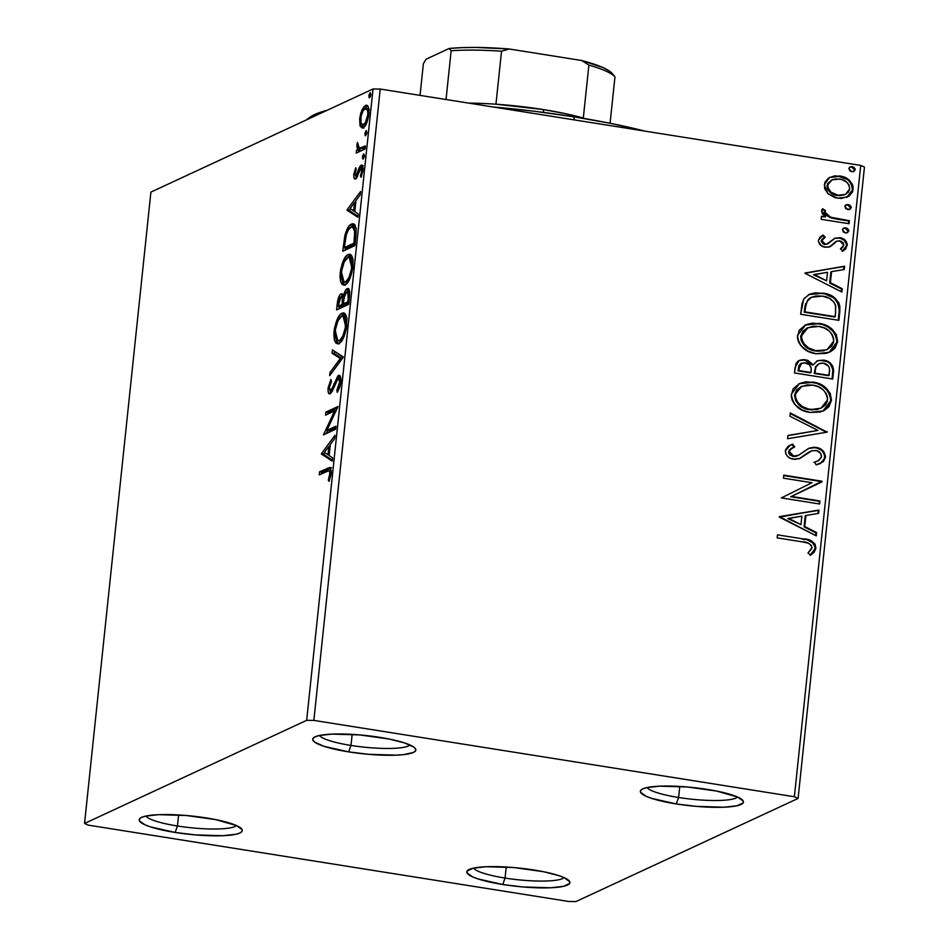 <?xml version="1.0" encoding="UTF-8"?>
<svg xmlns="http://www.w3.org/2000/svg" width="949" height="949" viewBox="0 0 949 949"><rect width="100%" height="100%" fill="white"/><g stroke="black" fill="none" stroke-linecap="round" stroke-linejoin="round"><path stroke-width="1.42" d="M678.606 797.492A46.086 8.197 -174 0 0 737.646 797.065A46.086 8.197 6 0 1 678.606 797.492L679.769 786.436L678.606 797.492A46.086 8.197 6 0 1 647.076 787.54A46.086 8.197 -174 0 0 678.606 797.492L676.281 803.933L678.606 797.492M707.515 789.438A51.839 9.229 6 0 1 742.782 800.363A51.839 9.229 6 0 1 676.281 803.933L651.607 798.382L646.103 796.294L640.516 792.249L640.658 790.446L642.758 788.88L646.744 787.611L659.721 786.163L687.527 787.006L716.803 791.098L737.693 797.077L743.281 801.122L743.15 802.937L737.053 805.76L724.087 807.208L696.281 806.377L676.281 803.933A51.839 9.229 6 0 1 641.37 789.698A51.839 9.229 6 0 1 707.515 789.438M350.988 745.439A46.086 8.197 -174 0 0 410.027 745.001A46.086 8.197 6 0 1 350.988 745.439L352.15 734.372L350.988 745.439A46.086 8.197 6 0 1 319.457 735.475A46.086 8.197 -174 0 0 350.988 745.439L348.663 751.881L350.988 745.439M379.897 737.373A51.839 9.229 6 0 1 415.164 748.298A51.839 9.229 6 0 1 348.663 751.881L323.989 746.317L314.736 742.165L312.897 740.184L313.028 738.381L315.139 736.815L319.125 735.546L332.091 734.099L359.896 734.941L389.185 739.034L404.571 742.937L413.811 747.088L415.662 749.069L415.52 750.873L413.42 752.438L403.705 754.621L396.457 755.143L368.651 754.313L348.663 751.881A51.839 9.229 6 0 1 313.751 737.634A51.839 9.229 6 0 1 379.897 737.373M177.451 825.998A46.086 8.197 -174 0 0 236.491 825.571A46.086 8.197 6 0 1 177.451 825.998L178.614 814.942L177.451 825.998A46.086 8.197 6 0 1 145.921 816.045A46.086 8.197 -174 0 0 177.451 825.998L175.126 832.439L177.451 825.998M206.36 817.943A51.839 9.229 6 0 1 241.627 828.868A51.839 9.229 6 0 1 175.126 832.439L150.452 826.887L144.948 824.8L139.361 820.755L139.503 818.951L141.603 817.386L145.588 816.116L158.554 814.669L186.372 815.511L215.648 819.604L236.538 825.583L242.125 829.628L241.995 831.443L239.883 833.008L235.898 834.266L222.932 835.713L195.126 834.883L175.126 832.439A51.839 9.229 6 0 1 140.215 818.204A51.839 9.229 6 0 1 206.36 817.943M505.07 878.062A46.086 8.197 -174 0 0 564.109 877.623A46.086 8.197 6 0 1 505.07 878.062L506.232 867.006L505.07 878.062A46.086 8.197 6 0 1 473.539 868.11A46.086 8.197 -174 0 0 505.07 878.062L502.745 884.504L505.07 878.062M533.979 870.008A51.839 9.229 6 0 1 569.246 880.921A51.839 9.229 6 0 1 502.745 884.504L478.071 878.94L472.566 876.864L466.991 872.819L467.122 871.016L473.207 868.181L486.185 866.734L513.99 867.564L543.267 871.668L558.653 875.559L564.157 877.647L569.744 881.692L569.614 883.495L563.516 886.33L550.55 887.778L522.745 886.947L502.745 884.504A51.839 9.229 6 0 1 467.833 870.269A51.839 9.229 6 0 1 533.979 870.008M84.544 823.459L150.903 192.113L373.028 88.981L306.669 720.327L84.544 823.459L88.269 825.132L568.783 901.491L575.972 901.55L798.097 798.429L864.456 167.083L860.731 165.411L794.372 796.745L313.858 720.398L380.217 89.052L860.731 165.411L380.217 89.052L373.028 88.981L150.903 192.113L84.544 823.459L88.269 825.132L568.783 901.491L575.972 901.55L798.097 798.429L794.372 796.745L313.858 720.398L306.669 720.327L84.544 823.459M361.949 127.973L363.099 127.759L362.447 126.62L360.264 126.276L363.099 127.759C365.614 126.668 367.524 122.243 368.841 114.497C369.102 107.249 367.963 104.248 365.436 105.505L367.512 105.825L365.436 105.505L361.972 109.918L363.431 110.143L361.972 109.918L359.647 118.767L360.679 118.933L359.647 118.767L360.264 126.276L362.293 127.985L364.736 126.395L368.473 117.095L369.007 112.006L368.165 106.81L366.219 105.292L363.716 106.952L360.869 112.777L359.647 118.767L360.027 125.683L362.447 126.62L361.866 124.556M365.068 148.981L365.389 145.944L360.134 148.21L358.603 147.854L357.453 142.409L356.86 146.597L357.82 149.456L356.516 150.061L356.195 153.097L365.068 148.981L365.389 145.944L359.41 148.269L357.453 142.409L356.907 144.853L357.82 149.456L356.516 150.061L356.195 153.097L365.068 148.981M361.296 168.258L361.771 167.261L359.588 166.905L357.939 171.33L359.09 171.508L357.939 171.33L356.705 174.794L357.987 174.996L356.705 174.794L355.828 175.885L357.548 176.17L355.828 175.885L354.938 173.513L356.278 169.195L355.709 167.759L353.728 175.897L354.475 178.768L356.266 178.353L361.035 168.234L361.889 170.535L360.454 175.933L361.094 177.285L363.016 169.764L361.913 165.221L359.588 166.905L355.828 175.885L354.89 174.165L356.278 169.195L355.709 167.759L353.823 174.213L354.89 174.379L353.823 174.213C353.669 178.009 354.238 179.575 355.543 178.91L357.014 177.297L359.873 169.397L360.786 168.293L363.313 168.578M355.875 236.431L356.172 229.1L354.914 224.877L352.589 223.75L349.113 226.028L344.819 235.672L342.767 251.248L354.914 245.601L355.875 236.431L353.242 223.75L351.545 224.071C349.102 224.771 346.859 228.638 344.819 235.672L342.767 251.248L354.914 245.601L355.875 236.431M348.746 304.285L349.718 292.577L349.22 289.92L347.714 288.52L345.08 291.058L343.348 296.361L341.854 293.727L339.932 294.914L338.164 298.674L337.18 304.344L336.598 309.932L348.746 304.285L349.576 296.396C349.932 290.37 349.102 287.796 347.109 288.686C345.661 289.326 344.404 291.877 343.348 296.361L341.154 293.858C339.232 294.795 337.903 298.294 337.18 304.344L336.598 309.932L348.746 304.285M343.158 357.405L332.399 349.896L332.055 353.194L340.252 358.508L330.038 372.388L329.683 375.697L343.218 356.895L332.399 349.896L332.055 353.194L340.252 358.508L330.038 372.388L329.683 375.697L343.158 357.405M335.934 426.208L326.895 430.407L338.01 406.48L325.863 412.115L325.543 415.152L334.594 410.941L323.467 434.879L335.614 429.245L335.934 426.208L326.895 430.407L338.01 406.48L325.863 412.115L325.543 415.152L334.594 410.941L323.467 434.879L335.614 429.245L335.934 426.208M327.346 471.095L329.422 470.645L330.074 472.436L328.33 480.241L329.101 481.345L331.284 473.243L330.394 467.537L319.588 471.807L319.267 474.844L329.196 470.562L330.038 473.848L328.33 480.241L329.101 481.345L331.284 473.243L330.038 467.394L319.588 471.807L319.267 474.844L327.346 471.095M321.45 454.108L332.257 461.107L332.613 457.809L329.137 455.556L330.311 444.476L334.629 438.616L334.973 435.306L321.497 453.598L323.68 453.942L321.45 454.108L332.257 461.107L332.613 457.809L329.137 455.556L330.311 444.476L334.629 438.616L334.973 435.306L321.497 453.598L323.68 453.942L324.641 452.649L323.633 454.452L321.45 454.108M330.454 390.727L332.352 391.035L330.454 390.727L329.339 387.465L331.45 381.462L330.952 379.434L328.093 388.011L329.279 388.2L328.093 388.011C327.915 392.613 328.603 394.523 330.193 393.74L332.197 391.332L338.093 378.521C339.256 378.058 339.754 379.576 339.576 383.088L340.715 383.266L339.576 383.088L336.895 390.205L338.402 390.442L336.895 390.205L337.251 392.388L340.964 380.466L340.383 376.587L339.517 375.46L337.856 375.875L331.782 389.102L329.944 390.763L329.339 387.465L331.45 381.462L330.952 379.434L328.093 388.011L328.081 391.296L329.244 393.799L331.948 391.783L337.785 378.734L339.125 378.865L339.659 381.913L336.895 390.205L337.251 392.388L339.837 387.062L340.845 382.281C341.047 376.955 340.252 374.689 338.437 375.484L332.221 388.165L330.062 390.798L332.292 391.154M338.9 343.502L343.431 337.903L346.314 328.912L346.907 318.935L345.827 314.854L344.107 313.004L341.474 313.49L338.591 316.658L334.558 327.903L333.834 334.926L334.428 340.205L336.017 343.158L338.9 343.502C342.34 342.043 344.985 335.982 346.824 325.341L343.692 312.885L342.031 313.182C338.544 314.605 335.875 320.715 334.036 331.509L337.251 343.787L338.9 343.502M345.068 284.819L349.6 279.22L352.779 268.448L353.075 260.251L351.984 256.171L350.276 254.32L347.642 254.807L344.76 257.974L340.715 269.219L340.003 276.242L340.596 281.521L342.186 284.486L345.068 284.819C348.508 283.36 351.154 277.31 352.992 266.657L349.849 254.202L348.2 254.498C344.712 255.922 342.043 262.031 340.205 272.826L343.419 285.103L345.068 284.819M347.073 210.263L357.892 217.274L358.236 213.976L354.772 211.722L355.934 200.642L360.252 194.782L360.608 191.473L347.12 209.765L349.315 210.109L347.073 210.263L357.892 217.274L358.236 213.976L354.772 211.722L355.934 200.642L360.252 194.782L360.608 191.473L347.12 209.765L349.315 210.109L350.264 208.816L349.256 210.619L347.073 210.263M363.206 158.993L364.44 156.277L363.906 153.892L362.66 155.79L362.601 158.673L363.206 158.993L364.475 155.992L363.728 153.928L362.459 156.929L362.945 159.029M365.65 135.719L366.931 132.718L366.35 130.618L365.116 132.516L365.045 135.399L365.65 135.719L366.931 132.718L366.184 130.665L364.902 133.655L365.389 135.766M369.636 97.783L370.881 95.066L370.335 92.67L369.102 94.58L369.031 97.462L369.636 97.783L370.917 94.781L370.169 92.717L368.888 95.719L369.375 97.818M828.014 193.726L835.013 197.677L841.36 198.483L849.106 196.087L852.57 191.888L853.104 186.799L852.344 184.296L849.141 180.203L842.415 176.538L834.681 175.85L828.667 177.949L824.811 182.41L824.574 188.531L828.014 193.726L837.611 198.246L847.386 197.036L853.151 189.397C852.285 181.639 847.872 177.166 839.948 175.992L829.711 177.356L824.242 184.806L828.014 193.726M849.047 223.727L849.367 220.69L833.993 218.128L828.596 216.408L825.452 213.869L824.883 211.935L825.523 210.654L822.7 208.733L821.917 209.705L822.178 213.632L825.547 216.906L821.443 216.253L821.122 219.29L849.047 223.727L849.367 220.69L830.446 217.202L824.883 211.935L825.523 210.654L822.7 208.733L821.502 210.892L825.547 216.906L821.443 216.253L821.122 219.29L849.047 223.727M821.17 240.916L824.622 244.451L825.322 244.13L821.87 240.595L821.17 240.916L822.439 238.816L824.527 237.499L821.87 240.595L825.215 237.179L824.527 237.499L822.356 235.388L824.527 237.499L825.215 237.179L823.008 235.02L818.418 240.239L818.441 241.58L821.454 245.85L826.259 247.309L830.731 246.349L836.959 241.058L841.253 241.236L843.139 242.814L843.803 245.174L842.593 247.464L840.423 248.875L842.831 251.022L845.808 248.84L847.243 243.905L845.073 240.121L840.577 237.831L834.823 238.27L826.65 244.154L824.052 243.751L822.107 241.924L822.297 239.421L825.215 237.179L823.008 235.02L820.102 237.084L818.418 240.239C818.797 244.284 821.039 246.598 825.144 247.191L830.28 246.586M839.853 311.177L839.782 305.922L838.714 302.565L833.981 297.405L826.164 293.81L815.357 292.802L809.711 294.154L804.04 298.567L802.035 303.561L800.671 314.273L838.892 320.347L839.853 311.177L839.165 311.497L838.24 320.252L839.165 311.497L839.853 311.177C839.58 300.43 833.898 294.404 822.819 293.111L809.094 294.427L803.661 299.125L800.671 314.273L838.892 320.347L839.853 311.177M832.724 379.031L833.613 370.122L832.712 366.112L829.296 362.293L823.685 360.11L817.658 360.679L813.257 364.784L807.789 360.359L803.661 359.624L800.019 360.157L797.611 361.462L795.962 363.692L794.503 372.957L832.724 379.031L833.554 371.142C833.281 364.831 829.995 361.154 823.685 360.11L817.291 360.845L813.257 364.784L805.523 359.79L799.07 360.537L795.096 367.382L794.503 372.957L832.724 379.031M827.148 432.151L790.303 412.922L789.959 416.231L817.943 430.431L787.943 435.425L787.587 438.723L827.148 432.151L790.303 412.922L789.959 416.231L817.943 430.431L787.943 435.425L787.587 438.723L827.148 432.151M819.912 500.953L791.478 496.434L821.988 481.226L783.767 475.152L783.447 478.177L811.953 482.709L781.371 497.917L819.592 503.99L819.912 500.953L818.94 503.883L819.912 500.953L791.478 496.434L821.917 481.914L821.988 481.226L783.767 475.152L783.447 478.177L811.953 482.709L781.371 497.917L819.592 503.99L819.912 500.953M802.593 541.915L808.453 543.196L811.514 545.568L811.751 548.7L807.967 553.03L810.743 555.046L814.112 552.282L815.938 548.285L814.989 543.991L811.692 541.072L805.132 539.246L777.492 534.845L777.172 537.881L802.593 541.915C807.374 541.749 810.517 543.67 812.012 547.692L807.967 553.03L810.743 555.046L815.938 548.285C814.574 541.95 810.363 538.83 803.305 538.949L777.492 534.845L777.172 537.881L802.593 541.915M779.354 517.134L816.247 535.853L816.591 532.555L804.764 526.553L805.926 515.473L818.607 513.362L818.951 510.052L779.402 516.636L816.247 535.853L816.591 532.555L804.764 526.553L805.926 515.473L818.607 513.362L818.951 510.052L779.354 517.134M811.098 451.107L804.479 455.164L811.798 450.787L815.654 450.384C819.331 451.036 821.3 453.219 821.549 456.932L817.943 460.941L814.527 462.104L816.211 464.868L820.636 463.397L825.5 457.335L823.922 451.973L819.556 448.438L814.23 447.204L809.023 448.225L798.797 455.105L795.013 456.244L790.505 454.654L789.248 452.305L789.936 449.648L794.704 446.896L792.605 444.144L787.978 446.398L785.44 450.075L785.855 453.93L787.753 456.576L790.47 458.32L795.037 459.363L800.007 458.355L811.798 450.787L816.804 450.656L820.66 453.432L821.549 456.932L818.821 460.49L814.527 462.104L816.211 464.868L823.364 461.605L825.5 457.335L820.28 463.551M809.96 412.447L820.209 412.032L824.918 410.051L828.857 406.789L831.478 400.383L830.209 393.372L825.713 387.761L816.377 382.803L805.998 381.806L799.366 383.621L793.067 388.888L791.217 396.03L792.19 400.241L794.621 404.262L801.846 409.873L809.96 412.447L823.234 410.929L831.478 400.383C830.067 389.719 823.898 383.61 812.961 382.067L799.497 383.562L791.276 394.238C792.806 404.867 799.034 410.941 809.96 412.447M816.128 353.763L826.377 353.36L831.075 351.367L835.025 348.105L837.647 341.711L836.377 334.689L831.882 329.078L822.546 324.119L812.166 323.123L805.535 324.938L799.236 330.205L797.385 337.346L798.358 341.557L800.79 345.578L808.014 351.189L816.128 353.763L829.402 352.245L837.647 341.711C836.235 331.035 830.067 324.926 819.129 323.384L805.665 324.878L797.445 335.555C798.963 346.183 805.191 352.257 816.128 353.763M804.977 273.3L841.87 292.019L842.214 288.721L830.399 282.719L831.561 271.628L844.242 269.528L844.586 266.218L804.977 273.3L841.87 292.019L842.214 288.721L830.399 282.719L831.561 271.628L844.242 269.528L844.586 266.218L804.977 273.3M845.345 232.908L847.516 232.612L848.774 230.31L847.457 228.46L844.764 227.819L842.558 229.314L843.305 231.947L845.345 232.908L847.421 232.659L848.797 230.892L845.879 227.855L843.803 228.092L842.427 229.872L845.345 232.908M847.789 209.634L849.96 209.349L851.229 207.036L849.901 205.186L847.208 204.545L845.001 206.052L845.749 208.685L849.865 209.397L851.241 207.617L848.323 204.581L846.247 204.83L844.871 206.597L847.789 209.634M851.775 171.698L853.946 171.401L855.215 169.1L853.886 167.249L851.194 166.609L848.999 168.103L849.735 170.737L851.775 171.698L853.851 171.449L855.227 169.669L852.309 166.633L850.245 166.882L848.857 168.661L851.775 171.698M306.669 720.327L373.028 88.981L380.217 89.052L313.858 720.398L306.669 720.327M794.372 796.745L860.731 165.411L864.456 167.083L798.097 798.429L794.372 796.745M804.455 539.578L802.605 539.269C809.675 539.151 813.886 542.27 815.238 548.605L810.043 555.367L813.423 552.603L815.274 547.502L813.518 543.303L808.323 540.432M814.633 550.764L815.025 549.72M779.378 516.837L818.951 510.052L817.931 513.468L818.263 510.384L779.378 516.837M805.238 515.793L805.926 515.473L805.238 515.793L804.076 526.873L816.591 532.555L815.618 535.544L815.903 532.875L804.076 526.873L805.238 515.793M787.895 518.676L800.98 524.631L787.895 518.676L801.869 516.137L800.98 524.631L787.895 518.676M783.72 475.568L821.988 481.226L790.778 496.754L819.224 501.274L790.778 496.754L821.288 481.546L783.72 475.568M814.598 462.21L817.943 460.941M810.114 451.51L811.798 450.787M789.971 445.235L792.605 444.144L790.327 445.069L785.333 450.739C785.819 455.65 788.548 458.474 793.506 459.209L799.971 458.367M799.497 458.581L805.167 454.844L798.797 458.901M792.617 447.75L788.56 451.724L792.617 447.75L794.704 446.896L792.605 444.144L791.905 444.476L793.981 447.169L791.905 444.476L789.521 445.437M808.109 448.652L816.021 447.359L808.441 448.486L798.797 455.105L793.672 456.149L789.248 451.404L788.56 451.724L792.973 456.469L798.109 455.425M798.797 455.105L797.314 455.828M825.5 457.335C824.906 451.641 821.751 448.319 816.021 447.359L815.333 447.679C821.063 448.64 824.218 451.973 824.8 457.655L825.5 457.335M820.47 463.456L824.112 460.004L824.752 455.757M824.207 453.93L823.222 452.282M820.494 449.696L816.235 447.857L811.727 447.643M810.019 447.987L808.097 448.652M797.516 455.734L793.649 456.54L789.817 454.974L788.56 452.626L789.236 449.968M796.294 456.244L795.653 456.41M790.636 448.747L792.285 447.904M799.307 458.675L807.67 452.875M808.678 452.27L810.197 451.475M818.121 460.811L813.839 462.424M787.919 435.627L817.943 430.431L787.919 435.627M790.232 413.562L826.508 431.973L827.196 431.641L826.472 432.258L790.232 413.562M799.153 383.716L812.273 382.388C823.21 383.93 829.379 390.039 830.79 400.715L822.89 411.083M824.183 410.395L825.677 409.41M827.872 407.441L829.948 404.108M830.47 402.506L830.85 398.924M830.66 397.145L830.114 395.081M829.533 393.716L828.904 392.589M827.564 390.703L822.142 385.946L817.469 383.693M815.725 383.147L808.785 382.032L803.234 382.435M801.905 382.755L798.667 383.942M817.765 409.446L810.944 409.909M809.568 409.731L810.256 409.41C801.478 408.2 796.46 403.301 795.203 394.725L794.515 395.045C795.76 403.633 800.778 408.521 809.568 409.731L804.135 408.189L799.26 405.211L795.653 400.68L794.515 395.045L796.721 389.956L801.086 386.634L794.515 395.045L801.798 386.314L812.641 385.092C821.478 386.302 826.449 391.225 827.552 399.873L820.968 408.2L809.568 409.731L820.968 408.2M798.738 360.703L805.523 359.79L804.823 360.11L812.569 365.104L813.257 364.784L812.569 365.104L807.101 360.679L802.973 359.944L799.307 360.49M818.204 360.596L822.997 360.43C829.296 361.474 832.593 365.151 832.866 371.462L833.554 371.142L832.866 371.462L832.083 378.924L832.878 369.41L830.173 363.918M826.876 361.605L819.889 360.312M819.07 363.669L815.345 367.144L816.033 366.824L814.218 373.443L816.033 366.824L819.07 363.669L823.364 363.147C828.026 364.167 830.067 367.097 829.485 371.901L828.43 375.697L814.218 373.443L815.594 366.646L819.367 363.621M801.549 363.194L798.382 367.726L799.07 367.405L798.05 370.869L801.549 363.194L805.262 362.838C809.699 363.704 811.668 366.409 811.158 370.94L810.304 372.815L798.05 370.869L798.916 365.519L800.956 363.467M810.992 372.494L798.05 370.869L810.992 372.494L798.75 370.549L800.185 364.238L804.159 362.732L809.272 364.582L811.193 368.093L810.992 372.494M829.129 375.377L814.218 373.443L829.129 375.377L814.918 373.111L815.82 367.382L817.255 364.962L820.066 363.301L823.364 363.147L828.465 366.053L829.545 368.876L829.129 375.377M805.321 325.044L818.441 323.704C829.379 325.246 835.547 331.355 836.947 342.031L829.058 352.399M830.351 351.711L831.846 350.727M834.041 348.757L836.116 345.424M836.638 343.823L837.018 340.24M836.828 338.461L836.283 336.397M835.701 335.033L835.073 333.906M833.732 332.02L828.311 327.275L823.637 325.021M821.893 324.463L814.954 323.348L809.402 323.751M808.074 324.072L804.835 325.258M823.934 350.762L817.113 351.225M814.349 350.786L807.765 348.212L803.779 344.89L801.241 340.655L800.683 336.373C801.929 344.95 806.947 349.837 815.737 351.047L826.449 349.849L816.425 350.727C807.646 349.517 802.629 344.629 801.371 336.041L807.955 327.63L818.809 326.42C827.647 327.619 832.617 332.541 833.72 341.189L827.137 349.517M800.683 336.373L802.89 331.272L807.255 327.951L800.683 336.373M808.785 294.57L822.119 293.431C833.198 294.736 838.88 300.75 839.165 311.497L838.691 304.522L834.646 298.793M833.317 297.749L825.428 294.131M823.803 293.739L819.426 293.111M819.462 293.111L813.091 293.324L808.773 294.581M805.606 303.656L804.218 312.185L807.113 301.308L811.561 297.203L822.486 296.135C828.513 296.717 832.854 299.718 835.511 305.151L835.642 313.431L834.598 317.013L804.218 312.185L834.598 317.013L804.218 312.185L805.072 305.803M811.561 297.203L807.113 301.308L808.014 299.493M809.283 298.437L811.17 297.393M805.013 273.004L844.586 266.218L843.566 269.635L843.886 266.539L805.013 273.004M830.861 271.96L831.561 271.628L830.861 271.96L829.699 283.039L842.214 288.721L841.241 291.699L841.526 289.042L829.699 283.039L830.861 271.96M813.53 274.842L826.615 280.797L813.53 274.842L827.504 272.304L826.615 280.797L813.53 274.842M834.479 238.448L839.877 237.701L834.788 238.294L827.931 243.81L824.622 244.451L826.615 244.344L823.352 244.071L821.17 241.26M835.452 238.009L834.135 238.602M829.545 246.894L835.986 241.52L833.044 244.154L836.271 241.378L839.699 240.761L843.803 245.174L840.423 248.875L842.831 251.022L847.267 245.388C846.84 240.939 844.373 238.389 839.877 237.701L839.177 238.021C843.673 238.709 846.14 241.271 846.579 245.708L842.143 251.355L843.768 250.429M829.45 246.965L833.044 244.154L828.845 247.215M834.539 242.612L835.713 241.687M836.271 241.378L836.923 241.153M846.081 247.57L846.555 244.237L843.934 240.05L839.889 238.152L834.752 238.329M843.471 228.27L845.879 227.855L845.179 228.175L848.098 231.212L848.797 230.892L847.066 232.802M846.816 232.944L848.098 231.212L847.22 229.136L845.179 228.175L843.009 228.472M821.395 216.68L825.547 216.906L821.395 216.68M832.107 218.187L825.416 214.996L824.195 212.766L824.823 210.975L822.261 209.231L825.523 210.654L824.183 212.256L824.883 211.935L824.183 212.256L829.746 217.523L849.367 220.69L848.406 223.62L848.679 221.01L835.761 218.922M834.491 218.697L833.281 218.448M824.42 211.568L824.823 210.975M845.915 205.008L848.323 204.581L847.623 204.901L850.553 207.938L851.241 207.617L849.509 209.527M849.272 209.67L850.553 207.938L849.663 205.874L847.623 204.901L845.452 205.198M846.805 179.254L837.931 176.146L833.993 176.17L829.011 177.677L839.248 176.312C847.184 177.487 851.585 181.959 852.463 189.717L847.03 197.202M846.674 197.368L848.43 196.384M849.853 195.257L852.463 189.717L851.241 183.845M850.221 182.35L848.43 180.512M844.574 194.782L839.118 195.719L835.013 195.02M833.578 194.509L830.28 192.481L827.753 189.48M827.208 188.151L827.481 183.821L831.585 180.132M832.095 179.883L826.982 185.672L832.095 179.883L839.651 179.029C845.571 179.835 848.928 183.11 849.723 188.863L845.571 194.331L837.255 195.541L845.571 194.331M837.943 195.221C832 194.403 828.572 191.117 827.67 185.352L826.982 185.672C827.884 191.437 831.312 194.723 837.255 195.541L837.943 195.221L830.968 192.161L827.765 187.309L828.169 183.501L832.273 179.812L835.879 178.887L841.49 179.432L846.579 182.054L849.023 185.067L849.723 188.863L848.264 192.303L845.274 194.462L837.943 195.221M849.913 167.06L852.309 166.633L851.621 166.965L854.539 170.001L855.227 169.669L853.495 171.591M853.258 171.722L854.539 170.001L853.649 167.926L851.621 166.965L849.45 167.249M801.869 516.137L800.98 524.631L788.595 518.356L801.869 516.137M812.641 385.092L818.074 386.634L822.949 389.636L825.915 393.1L827.433 396.979L827.303 401.261L825.405 404.962L821.027 408.177L815.772 409.612L808.88 409.138L802.285 406.563L797.231 401.866L795.167 396.172L796.602 390.751L800.327 387.097L807.089 384.903L812.641 385.092M818.809 326.42L824.242 327.963L829.118 330.952L832.083 334.428L833.602 338.295L833.471 342.589L831.573 346.278L827.196 349.493L821.941 350.928L815.049 350.454L808.453 347.88L803.4 343.182L801.336 337.488L802.759 332.067L806.496 328.413L813.257 326.219L818.809 326.42M804.906 311.865L805.772 305.483L807.682 300.382L810.897 297.547L815.998 295.958L822.486 296.135L829.189 298.223L833.839 301.948L835.749 306.171L835.298 316.693L804.906 311.865M827.504 272.304L826.615 280.797L814.218 274.522L827.504 272.304M331.581 467.786L321.77 472.163L321.604 473.765L321.77 472.163L319.588 471.807L321.77 472.163L329.967 468.343L327.785 467.999L330.821 467.999M329.457 480.419L328.33 480.241L329.457 480.419M330.798 476.113L329.647 475.923L330.798 476.113M331.189 474.037L330.038 473.848L331.189 474.037M329.244 446.398L330.252 445.034L329.244 446.398M332.364 460.111L323.633 454.452L332.364 460.111M324.404 452.495L328.923 446.35L330.086 446.54L328.923 446.35L328.034 454.844L329.196 455.022L324.404 452.495L328.923 446.35L328.034 454.844L324.404 452.495M324.511 434.393L323.538 434.239L324.511 434.393M326.171 433.622L327.642 430.526L326.171 433.622M336.029 411.178L334.594 410.941L336.029 411.178M327.868 414.072L328.046 412.459L325.863 412.115L328.046 412.459L337.5 408.07L328.046 412.459L327.868 414.072M329.078 430.751L326.895 430.407L329.078 430.751L335.78 427.631L329.078 430.751M338.093 378.521L341.059 378.936M340.276 378.876L338.983 380.419M329.528 393.871L330.193 393.74M330.727 393.396L330.193 390.822M333.455 388.366L332.221 388.165L333.455 388.366M335.056 384.06L333.823 383.859L335.056 384.06M338.437 378.437L340.157 376.124M339.837 375.709L338.437 375.484L339.837 375.709M339.196 375.341L338.437 375.484M340.323 375.994L338.247 378.781M339.445 376.872L338.84 377.726M331.557 390.11L331.474 389.47M330.181 390.134L330.667 393.277M331.901 372.684L330.038 372.388L331.901 372.684M342.126 358.805L340.252 358.508L342.126 358.805M342.198 358.71L334.238 353.538L332.055 353.194L334.238 353.538L334.475 351.237L334.238 353.538L342.198 358.71M338.425 343.692L336.397 339.623L337.263 342.257L339.007 344.012M335.211 331.699L334.036 331.509L335.211 331.699M341.059 316.575L344.214 313.526L342.031 313.182L344.701 313.348M336.278 338.947L336.397 339.635M336.61 340.561L336.919 341.486M344.76 313.324L341.937 315.388M344.333 316.408L345.566 316.408L346.966 317.856M342.281 340.264L340.537 341.071L338.971 340.466M337.844 340.703L341.391 340.821L337.844 340.703L335.294 330.798C336.8 322.221 338.947 317.357 341.711 316.219L343.052 315.981L345.566 326.029L346.729 326.207L345.566 326.029C344.084 334.522 341.96 339.339 339.208 340.477L342.02 340.454M346.646 317.31L343.052 315.981M338.935 308.84L339.184 306.48L338.935 308.84M338.354 304.534L337.18 304.344L338.354 304.534M341.201 296.788L342.826 294.522M342.518 294.071L341.154 293.858L342.518 294.071M341.865 293.727L341.154 293.858M344.321 296.515L343.348 296.361L344.321 296.515M347.156 291.628L348.9 289.267M348.651 288.935L347.109 288.686L348.651 288.935M347.951 288.532L347.109 288.686M349.042 289.172L346.871 292.256M347.702 290.643L347.263 291.402M343.04 294.38L341.498 296.218M342.731 294.593L342.114 295.258M344.119 297.5L345.685 292.861L347.749 291.912L348.188 298.366L349.351 298.544L348.188 298.366L347.82 301.829L348.983 302.019L343.301 303.929L344.119 297.5L346.788 291.723C348.247 291.307 348.71 293.526 348.188 298.366L347.82 301.829L343.301 303.929L345.483 304.273L348.912 302.684L345.483 304.273L343.301 303.929L344.119 297.5L343.538 297.144L344.451 298.294M344.321 304.083L344.238 304.854L340.347 306.657L338.164 306.313L340.857 296.883L342.269 297.95L342.221 302.956L343.384 303.146L342.221 302.956L342.055 304.51L344.238 304.854L344.321 304.083M340.857 296.883C342.257 296.385 342.708 298.401 342.221 302.956L342.055 304.51L338.164 306.313L340.347 306.657L344.238 304.854L342.055 304.51L338.164 306.313L338.959 300.228L340.501 297.108L343.538 297.144M344.594 285.008L342.565 280.951L343.431 283.585L345.175 285.329M341.379 273.015L340.205 272.826L341.379 273.015M347.227 257.891L350.383 254.842L348.2 254.498L350.857 254.664M342.447 280.263L342.565 280.951M350.916 254.64L348.105 256.704M350.489 257.725L353.135 259.172M348.449 281.58L346.705 282.387L345.139 281.782M344.012 282.019L347.559 282.138L344.012 282.019L341.462 272.114C342.969 263.537 345.116 258.674 347.88 257.535L349.208 257.298L351.735 267.345L352.898 267.523L351.735 267.345C350.252 275.839 348.129 280.655 345.377 281.794L348.188 281.77M352.814 258.626L349.208 257.298M345.104 250.156L345.353 247.796L345.104 250.156M344.558 245.459L343.396 245.269L344.558 245.459M346.005 235.862L344.819 235.672L346.005 235.862M350.347 227.641L353.728 224.415L351.545 224.071L354.285 224.201L350.228 227.831M354.653 227.167L356.243 228.353M355.08 244L346.515 247.974L355.08 244M353.989 243.146L344.333 247.63L346.515 247.974L344.333 247.63L345.804 236.752C347.417 230.88 349.22 227.665 351.225 227.108L352.589 226.835L354.879 231.912L356.207 232.125L354.879 231.912L354.333 239.883L355.495 240.073L354.333 239.883L353.989 243.146L355.151 243.335L353.989 243.146L344.333 247.63L346.338 234.652L348.378 229.919L351.225 227.108L353.586 227.345L354.736 230.275L353.989 243.146M356.053 228.045L352.589 226.835M354.867 202.564L355.875 201.2L354.867 202.564M357.998 216.277L349.256 210.619L357.998 216.277M350.027 208.661L354.558 202.517L355.721 202.706L354.558 202.517L353.657 211.01L354.831 211.188L350.027 208.661L354.558 202.517L353.657 211.01L350.027 208.661M355.828 175.885L357.714 176.289M360.786 168.293L361.83 171.33L362.826 171.496L361.83 171.33L360.454 175.933L361.616 176.123L360.454 175.933L361.094 177.285L362.957 170.488C363.123 166.312 362.494 164.58 361.059 165.28L362.245 165.458L361.059 165.28L359.588 166.905L361.771 167.261L363.253 165.624M361.711 165.15L361.059 165.28M354.926 179.017L355.543 178.91M356.243 178.388L355.922 176.004M355.922 175.838L356.326 178.602M362.886 165.85L360.905 169.278M364.238 157.214L362.459 156.929L364.238 157.214M358.532 152.018L358.698 150.417L356.516 150.061L360.003 149.812L357.82 149.456L360.003 149.812L359.244 148.222L360.003 149.812L358.698 150.417L358.532 152.018M357.939 145.019L356.907 144.853L357.939 145.019M361.593 148.613L359.41 148.269L361.593 148.613L364.594 147.676L362.399 147.332L365.235 147.38L361.593 148.613M363.823 148.02L363.064 148.317M366.694 133.939L364.902 133.655L366.694 133.939M365.923 107.273L367.56 105.885M366.587 105.303L365.436 105.505M361.747 123.631L363.716 128.174M367.619 105.849L366.753 106.407M367.892 108.72L369.375 109.716M363.431 124.722L361.783 124.485L360.988 122.955L361.035 116.324L363.265 110.381L366.255 108.435L367.785 111.555L367.749 115.019L368.758 115.173L367.749 115.019L365.27 122.86L362.494 124.888L365.614 125.066L363.431 124.722C361.522 125.731 360.632 123.584 360.739 118.269C361.794 112.528 363.253 109.277 365.128 108.53C367.026 107.522 367.892 109.681 367.749 115.019C366.729 120.748 365.294 123.987 363.431 124.722L363.977 124.841M365.128 108.53L368.829 109.016M370.679 96.003L368.888 95.719L370.679 96.003M341.711 316.219L343.384 316.064L345.056 318.14L345.389 327.452L342.838 336.041L340.098 339.908L337.939 340.715L335.555 337.559L335.472 329.362L338.046 320.667L341.711 316.219M346.788 291.723L349.469 291.984M347.88 257.535L349.552 257.381L351.225 259.468L351.557 268.769L349.007 277.357L346.266 281.236L344.107 282.031L341.723 278.876L341.64 270.679L344.214 261.983L347.88 257.535M574.453 119.918L573.706 116.774A207.357 36.904 -174 0 0 492.875 106.952L534.157 111.235L573.706 116.774L610.859 123.417L644.822 131.092A207.357 36.904 -174 0 0 573.706 116.774L574.453 119.918M309.089 117.83L314.665 114.532L327.037 110.333A207.357 36.904 -174 0 0 309.113 117.818L306.456 119.894M585.462 118.708A97.925 17.426 -174 0 0 583.315 118.079A97.925 17.426 -174 0 0 543.101 109.526L543.789 112.445L543.101 109.526L564.738 113.512L583.315 118.079A97.925 17.426 6 0 1 585.462 118.708M614.964 76.81L610.077 123.263L614.964 76.81L612.247 73.547A94.461 16.809 -174 0 0 581.761 60.522L509.352 49.016L501.523 51.21A97.925 17.426 -174 0 0 451.155 50.771L449.126 48.494L461.748 47.652L476.327 47.45L509.352 49.016A94.461 16.809 -174 0 0 449.126 48.494L426.113 59.182L423.384 63.666L420.051 95.375L423.384 63.666L426.113 59.182L449.126 48.494L451.155 50.771A97.925 17.426 6 0 1 501.523 51.21L495.947 104.2L543.101 109.526A97.925 17.426 -174 0 0 495.947 104.2A97.925 17.426 -174 0 0 468.711 103.109A97.925 17.426 6 0 1 495.947 104.2L501.523 51.21L509.352 49.016L581.761 60.522L588.89 65.09L583.315 118.079L588.89 65.09A97.925 17.426 6 0 1 614.964 76.81A97.925 17.426 -174 0 0 588.89 65.09L581.761 60.522L602.971 67.569L609.483 71.128L612.935 74.532M451.155 50.771L446.03 99.503L451.155 50.771M820.636 463.397L819.948 463.717M801.798 386.314L801.098 386.634M799.07 360.537L798.37 360.857M817.291 360.845L816.591 361.166M807.955 327.63L807.267 327.951M843.803 228.092L843.115 228.412M846.247 204.83L845.559 205.15M850.245 166.882L849.545 167.202M329.196 470.562L331.379 470.906"/></g></svg>
